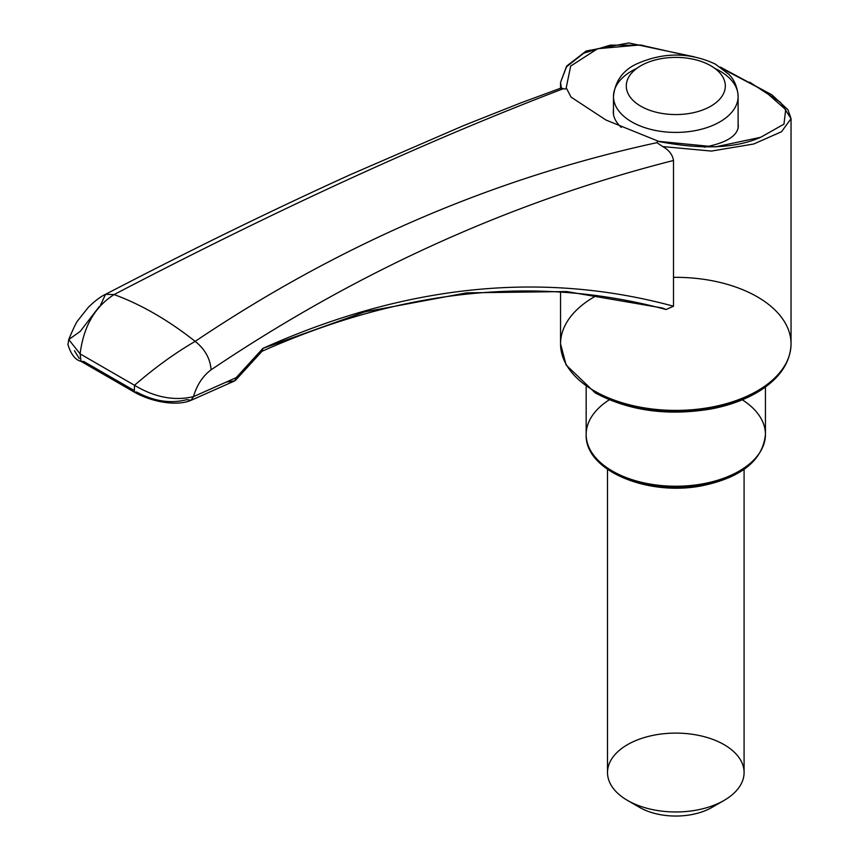 <?xml version="1.0" encoding="UTF-8"?>
<svg xmlns="http://www.w3.org/2000/svg" width="859" height="859" viewBox="0 0 859 859"><rect width="100%" height="100%" fill="white"/><g stroke="black" fill="none" stroke-linecap="round" stroke-linejoin="round"><path stroke-width="1.29" d="M724.094 744.656A68.29 39.428 180 0 1 744.087 772.542A68.29 39.428 180 0 1 724.094 800.416L724.094 800.416A68.29 39.428 180 0 1 627.51 800.416A68.29 39.428 180 0 1 607.506 772.542A68.29 39.428 180 0 1 649.662 736.109A68.29 39.428 180 0 1 724.094 744.656M717.179 803.906A51.218 29.571 180 0 1 712.014 807.385A51.218 29.571 180 0 1 639.579 807.385A51.218 29.571 180 0 1 634.414 803.906M560.68 89.701L561.292 87.983L560.551 82.367L566.51 66.83L583.787 53.151L610.319 45.14L642.8 45.237M749.628 82.131L780.552 102.339L791.042 118.639L781.507 131.749L753.676 144.011L711.445 151.077L662.783 146.578C668.989 150.078 672.565 154.717 673.51 160.472L673.51 306.212L666.079 309.519L662.536 308.016L566.661 291.545L466.705 292.844L364.946 311.828L262.972 348.346C405.308 284.576 542.158 270.553 673.51 306.212M673.51 160.472C511.298 201.704 357.161 271.487 211.089 369.81C202.81 375.995 196.915 384.95 193.425 396.665L236.171 377.659L262.972 348.303L262.296 350.977L259.933 351.61M688.854 55.921L640.062 44.958L597.639 48.705L570.677 66.068L566.221 87.747C566.457 88.971 565.512 89.282 563.386 88.702L561.292 87.983M662.783 146.578L656.877 142.68L657.65 141.252L715.343 146.91L760.73 137.279L783.977 124.125L785.684 109.619L764.446 90.882L723.385 69.268M613.476 109.458L613.272 111.949C613.305 117.221 615.978 122.375 621.261 127.422M704.187 147.19C726.113 143.013 737.494 136.055 738.332 126.294L738.117 124.211M566.221 87.747L571.02 97.088L605.96 120.024L659.97 141.875M236.171 377.659L234.732 380.891L226.336 382.062L193.866 396.461M99.257 306.599L80.284 331.349L68.741 339.541L80.112 353.876L134.498 385.283C154.513 397.33 174.152 401.121 193.415 396.665L191.095 400.294L186.811 399.65C170.608 403.848 153.911 401.314 136.721 392.069L134.337 392.133C152.365 402.409 177.394 406.296 191.085 400.305L234.732 380.891M211.089 369.81C210.219 358.579 204.914 349.098 195.165 341.377C175.021 353.06 154.803 367.695 134.498 385.283L134.337 392.133L81.036 361.36L83.785 361.51L133.285 389.986M79.296 358.536L74.465 350.697M563.386 88.702L562.334 89.089C427.234 140.693 277.822 209.188 114.097 294.573C94.866 306.781 83.527 326.549 80.112 353.876L81.036 361.36C75.356 359.996 71.007 354.413 67.958 344.599L68.741 339.541C73.423 328.224 76.591 321.717 78.266 320.031L88.337 307.286C95.124 300.736 100.857 296.409 105.55 294.326L100.46 305.256M561.163 87.994L520.371 103.069L463.656 125.575L350.579 174.57C271.927 210.283 190.247 250.205 105.55 294.326L114.097 294.573A315.854 182.355 -120 0 1 195.165 341.377C339.133 244.59 492.615 178.447 655.621 142.948L656.877 142.68M737.634 471.945A85.363 49.285 180 0 1 613.96 471.945M596.747 295.464A115.246 66.54 0 0 0 560.551 343.879A115.246 66.54 0 0 0 594.31 390.92A115.246 66.54 0 0 0 719.896 405.351A115.246 66.54 0 0 0 791.042 343.879A115.246 66.54 0 0 0 673.51 277.35M595.845 391.79A110.972 64.071 0 0 0 597.327 392.67A110.972 64.071 0 0 0 755.748 391.79M742.316 399.8A89.637 51.755 180 0 1 765.433 434.482A89.637 51.755 180 0 1 710.103 482.296A89.637 51.755 180 0 1 612.413 471.076A89.637 51.755 180 0 1 586.16 434.482A89.637 51.755 180 0 1 609.278 399.8M636.787 68.387A62.32 35.981 0 0 0 613.476 96.433A62.32 35.981 0 0 0 631.73 121.881A62.32 35.981 0 0 0 699.645 129.677A62.32 35.981 0 0 0 738.117 96.433A62.32 35.981 0 0 0 719.863 70.996A62.32 35.981 0 0 0 714.817 68.387M640.793 106.194A49.511 28.583 0 0 0 723.622 93.384A49.511 28.583 0 0 0 662.987 58.369A49.511 28.583 0 0 0 640.793 106.194M712.014 807.385L724.094 800.416M639.579 807.385L627.51 800.416M694.244 56.812L628.734 42.95L586.16 51.025L566.639 66.079L560.551 82.378L560.551 88.209M560.551 291.974L560.551 343.879L566.102 364.978L595.19 392.874C628.928 410.913 667.701 416.25 711.499 408.884C729.86 405.341 745.752 399.446 759.173 391.221C779.832 378.239 790.463 362.466 791.042 343.879L791.042 118.639L787.961 109.737L771.908 94.823L720.336 67.066M586.16 387.012L586.16 434.482C584.582 470.968 648.996 497.007 703.446 485.464C742.09 477.046 762.76 460.048 765.433 434.482L765.433 387.012M666.079 309.519C537.004 274.805 402.184 288.796 261.63 351.46M760.73 137.279C735.218 148.521 700.858 149.842 657.65 141.252M738.117 128.345L738.117 96.433C737.226 82.4 730.365 75.968 729.151 74.583L715.236 64.038C689.294 52.045 662.923 52.088 636.122 64.167C622.614 70.642 615.065 81.401 613.476 96.433L613.476 114.483M607.506 469.347L607.506 772.542M744.087 469.347L744.087 772.542M235.463 380.354L262.296 350.977"/></g></svg>
